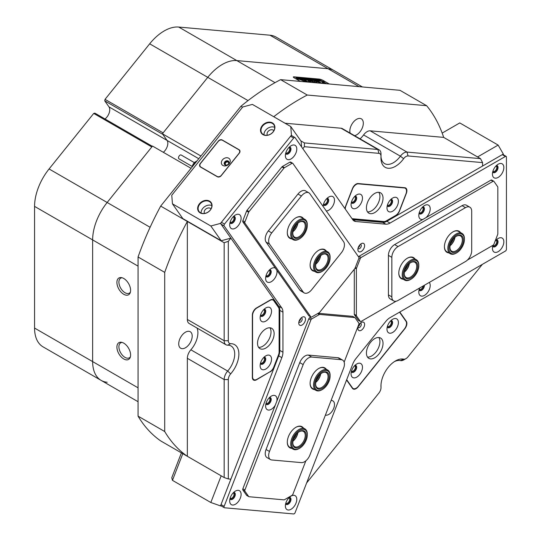 <?xml version="1.0" encoding="UTF-8"?>
<svg xmlns="http://www.w3.org/2000/svg" width="541" height="541" viewBox="0 0 541 541"><rect width="100%" height="100%" fill="white"/><g stroke="black" fill="none" stroke-linecap="round" stroke-linejoin="round"><path stroke-width="0.81" d="M419.106 289.773A3.706 2.137 120 0 0 421.398 290.01A3.706 2.137 120 0 0 424.016 285.472M419.248 289.273A3.077 1.779 120 0 0 419.417 289.401A3.077 1.779 120 0 0 420.959 289.246A3.077 1.779 120 0 0 423.089 286.006M419.106 213.134A3.706 2.137 120 0 0 421.398 213.364A3.706 2.137 120 0 0 423.934 209.638A3.706 2.137 120 0 0 422.67 206.966M419.248 212.633A3.077 1.779 120 0 0 419.417 212.755A3.077 1.779 120 0 0 420.959 212.606A3.077 1.779 120 0 0 422.967 209.888A3.077 1.779 120 0 0 422.494 207.419A3.077 1.779 120 0 0 422.305 207.338M265.915 403.708A3.706 2.137 120 0 0 268.208 403.938A3.706 2.137 120 0 0 270.737 400.212A3.706 2.137 120 0 0 269.479 397.54M266.057 403.207A3.077 1.779 120 0 0 266.226 403.329A3.077 1.779 120 0 0 267.761 403.173A3.077 1.779 120 0 0 269.776 400.462A3.077 1.779 120 0 0 269.303 397.993A3.077 1.779 120 0 0 269.114 397.906M265.915 276.093A3.706 2.137 120 0 0 268.208 276.323A3.706 2.137 120 0 0 270.737 272.596A3.706 2.137 120 0 0 269.479 269.925M266.057 275.592A3.077 1.779 120 0 0 266.226 275.714A3.077 1.779 120 0 0 267.761 275.558A3.077 1.779 120 0 0 269.776 272.847A3.077 1.779 120 0 0 269.303 270.378A3.077 1.779 120 0 0 269.114 270.29M323.396 204.586A3.706 2.137 120 0 0 325.689 204.816A3.706 2.137 120 0 0 328.225 201.09A3.706 2.137 120 0 0 326.96 198.419M323.538 204.085A3.077 1.779 120 0 0 323.707 204.207A3.077 1.779 120 0 0 325.249 204.052A3.077 1.779 120 0 0 327.258 201.34A3.077 1.779 120 0 0 326.784 198.872A3.077 1.779 120 0 0 326.595 198.784M351.366 202.402A3.706 2.137 120 0 0 353.652 202.632A3.706 2.137 120 0 0 356.188 198.905A3.706 2.137 120 0 0 354.93 196.234M351.501 201.901A3.077 1.779 120 0 0 351.67 202.023A3.077 1.779 120 0 0 353.212 201.867A3.077 1.779 120 0 0 355.227 199.156A3.077 1.779 120 0 0 354.754 196.687A3.077 1.779 120 0 0 354.565 196.606M387.288 205.614A3.706 2.137 120 0 0 389.581 205.844A3.706 2.137 120 0 0 392.117 202.118A3.706 2.137 120 0 0 390.852 199.44M387.43 205.113A3.077 1.779 120 0 0 387.599 205.235A3.077 1.779 120 0 0 389.141 205.08A3.077 1.779 120 0 0 391.15 202.368A3.077 1.779 120 0 0 390.676 199.9A3.077 1.779 120 0 0 390.487 199.812M387.288 326.852A3.706 2.137 120 0 0 389.581 327.089A3.706 2.137 120 0 0 392.117 323.356A3.706 2.137 120 0 0 390.852 320.685M387.43 326.351A3.077 1.779 120 0 0 387.599 326.473A3.077 1.779 120 0 0 389.141 326.324A3.077 1.779 120 0 0 391.15 323.606A3.077 1.779 120 0 0 390.676 321.138A3.077 1.779 120 0 0 390.487 321.056M351.366 371.545A3.706 2.137 120 0 0 353.652 371.782A3.706 2.137 120 0 0 356.188 368.049A3.706 2.137 120 0 0 354.93 365.378M351.501 371.045A3.077 1.779 120 0 0 351.67 371.167A3.077 1.779 120 0 0 353.212 371.018A3.077 1.779 120 0 0 355.227 368.299A3.077 1.779 120 0 0 354.754 365.831A3.077 1.779 120 0 0 354.565 365.75M260.431 363.424A3.706 2.137 120 0 0 262.723 363.653A3.706 2.137 120 0 0 265.259 359.927A3.706 2.137 120 0 0 263.994 357.256M260.573 362.923A3.077 1.779 120 0 0 260.742 363.045A3.077 1.779 120 0 0 262.284 362.896A3.077 1.779 120 0 0 264.292 360.178A3.077 1.779 120 0 0 263.819 357.709A3.077 1.779 120 0 0 263.629 357.628M260.431 315.525A3.706 2.137 120 0 0 262.723 315.755A3.706 2.137 120 0 0 265.259 312.029A3.706 2.137 120 0 0 263.994 309.351M260.573 315.024A3.077 1.779 120 0 0 260.742 315.146A3.077 1.779 120 0 0 262.284 314.99A3.077 1.779 120 0 0 264.292 312.279A3.077 1.779 120 0 0 263.819 309.81A3.077 1.779 120 0 0 263.629 309.723M406.169 193.293L406.338 193.387A5.87 3.388 120 0 0 405.682 187.991A5.87 3.388 120 0 0 404.824 187.72L358.115 183.548A5.87 3.388 120 0 0 356.046 184.109A5.87 3.388 120 0 0 352.448 188.579L345.591 206.249A5.87 3.388 -60 0 0 345.043 208.738M222.277 64.474A41.069 23.709 -60 0 1 236.796 60.578L328.056 68.734A41.069 23.709 -60 0 1 334.074 70.587A41.069 23.709 120 0 0 328.056 68.734L236.796 60.578A41.069 23.709 120 0 0 207.758 77.343A41.069 23.709 -60 0 1 222.277 64.474M306.625 482.957L378.93 393.009A5.87 3.388 120 0 0 380.999 387.667A5.87 3.388 120 0 0 380.992 387.315A20.531 11.855 -60 0 1 380.952 386.098A20.531 11.855 -60 0 1 395.471 360.948L395.471 360.948A20.531 11.855 -60 0 1 403.64 359.136A5.87 3.388 120 0 0 405.98 358.622L405.98 358.622A5.87 3.388 120 0 0 408.049 356.783L482.329 264.38M403.904 359.819L405.98 358.622L403.904 359.819A8.798 5.079 -60 0 1 400.401 360.597A17.603 10.164 120 0 0 394.396 361.618M380.992 156.667A17.603 10.164 120 0 0 384.597 163.598A17.603 10.164 120 0 0 400.401 156.187L363.586 134.932A8.798 5.079 -60 0 1 367.089 131.666A8.798 5.079 -60 0 1 370.2 130.827L407.015 152.089L480.509 158.648L482.586 162.611L408.049 155.957A5.87 3.388 120 0 0 403.64 158.689A20.531 11.855 -60 0 1 388.681 168.292A20.531 11.855 -60 0 1 380.952 157.931A20.531 11.855 -60 0 1 380.992 156.667A5.87 3.388 120 0 0 380.999 156.308A5.87 3.388 120 0 0 378.93 153.353L304.394 146.699L302.818 148.66M403.64 158.689L400.401 156.187A8.798 5.079 -60 0 1 403.904 152.92A8.798 5.079 -60 0 1 407.015 152.089L408.049 155.957M123.754 278.48A9.684 5.593 -120 0 0 121.306 277.587A9.684 5.593 -120 0 0 117.018 283.93A9.684 5.593 -120 0 0 123.754 294.29A9.684 5.593 -120 0 0 130.151 292.897A9.684 5.593 -120 0 0 123.754 278.48M122.11 277.763A8.656 4.997 -120 0 0 120.69 278.162A8.656 4.997 -120 0 0 119.365 285.093A8.656 4.997 -120 0 0 125.012 292.722A8.656 4.997 -120 0 0 129.34 293.148A8.656 4.997 -120 0 0 130.401 292.12M123.754 343.143A9.684 5.593 -120 0 0 121.306 342.257A9.684 5.593 -120 0 0 117.018 348.6A9.684 5.593 -120 0 0 123.754 358.96A9.684 5.593 -120 0 0 130.151 357.567A9.684 5.593 -120 0 0 123.754 343.143M122.11 342.426A8.656 4.997 -120 0 0 120.69 342.832A8.656 4.997 -120 0 0 119.365 349.763A8.656 4.997 -120 0 0 125.012 357.391A8.656 4.997 -120 0 0 129.34 357.817A8.656 4.997 -120 0 0 130.401 356.79M185.462 332.188A9.535 5.505 -60 0 1 190.222 331.721A9.535 5.505 -60 0 1 191.683 339.356A9.535 5.505 -60 0 1 185.462 347.762A9.535 5.505 -60 0 1 180.694 348.228A9.535 5.505 -60 0 1 179.233 340.593A9.535 5.505 -60 0 1 185.462 332.188M350.135 133.113A9.535 5.505 -60 0 1 356.58 119.318A9.535 5.505 -60 0 1 361.347 118.844A9.535 5.505 -60 0 1 362.808 126.479A9.535 5.505 -60 0 1 356.58 134.885A9.535 5.505 -60 0 1 354.592 135.683M300.37 81.414L294.311 77.918A3.077 0.649 -158.8 0 1 293.323 76.971A3.077 0.649 -158.8 0 1 294.013 76.829L319.163 79.074A3.077 0.649 -158.8 0 1 323.227 80.501L329.286 83.997M138.063 266.138L34.563 206.385A41.069 23.709 -60 0 1 49.082 168.961L93.721 113.427L151.798 146.956L107.159 202.49A41.069 23.709 120 0 0 92.639 239.913L92.639 361.598A41.069 23.709 120 0 0 101.147 380.397A41.069 23.709 -60 0 1 92.639 361.598L92.639 239.913A41.069 23.709 -60 0 1 107.159 202.49L152.515 146.063L191.054 168.312M104.731 100.836L162.814 134.364L167.061 140.41A8.068 4.659 -60 0 1 163.328 152.305A8.068 4.659 -60 0 0 167.061 140.41L162.395 133.776L207.758 77.343L163.118 132.876L105.035 99.348L104.731 100.836L108.984 106.881A8.068 4.659 -60 0 1 104.995 118.979M242.537 107.206L240.921 106.273A214.135 123.632 -60 0 1 280.61 79.649L307.268 95.04A214.135 123.632 120 0 0 273.739 116.721M164.714 272.373L138.063 256.982A214.135 123.632 -60 0 1 160.691 206.087L187.342 221.472A214.135 123.632 120 0 0 164.714 272.373L164.714 431.529A214.135 123.632 120 0 0 187.342 456.3L224.163 477.554L224.163 379.559A8.798 5.079 -60 0 1 227.68 371.052A17.603 10.164 120 0 0 231.075 345.99A17.603 10.164 120 0 0 227.68 345.165A8.798 5.079 -60 0 1 225.982 344.752A8.798 5.079 -60 0 1 224.163 340.729L224.163 242.726L228.309 241.347L228.309 340.729A5.87 3.388 120 0 0 230.655 343.684A20.531 11.855 -60 0 1 238.872 354.044A20.531 11.855 -60 0 1 230.655 373.892A5.87 3.388 120 0 0 228.309 379.559L228.309 478.941L230.872 479.164L220.505 505.896L210.828 502.501L172.457 480.347L171.761 477.757L181.411 452.871M228.309 379.559L224.163 379.559L187.342 358.304L187.342 456.3L160.691 440.908A214.135 123.632 -60 0 1 138.063 416.144L164.714 431.529M280.61 79.649L399.982 90.313L426.633 105.698L307.268 95.04M480.509 158.648L443.694 137.394A214.135 123.632 120 0 0 426.633 105.698M304.394 146.699L304.394 142.919L377.888 149.485A8.798 5.079 -60 0 1 379.18 149.884A8.798 5.079 -60 0 1 380.999 153.908L380.999 156.308M300.816 140.849L304.394 142.919M240.921 106.273L160.691 206.087M225.982 344.752L189.167 323.498A8.798 5.079 -60 0 1 187.342 319.467L187.342 221.472L224.163 242.726M291.91 135.777L291.457 135.135L290.76 126.553L252.39 104.399L242.713 106.99L171.761 195.26L172.457 203.842L210.828 225.996L220.505 223.399L230.872 238.155L228.309 241.347M228.309 478.941L224.163 477.554M442.173 133.086L459.769 122.922L498.139 145.076L503.326 154.057L482.586 166.033L482.586 162.611M187.342 358.304A8.798 5.079 -60 0 1 190.865 349.797L227.68 371.052L230.655 373.892M197.046 328.049A17.603 10.164 -60 0 1 190.865 349.797M378.93 153.353L377.888 149.485L341.073 128.231L284.985 123.22M341.073 128.231A8.798 5.079 -60 0 1 342.365 128.623L379.18 149.884M363.586 134.932A17.603 10.164 -60 0 1 360.09 138.861M443.694 137.394L370.2 130.827M406.338 193.387L399.481 211.064A5.87 3.388 -60 0 1 395.89 215.534L395.708 215.426M385.787 221.141L395.89 215.534M385.983 221.249A5.87 3.388 -60 0 1 383.907 221.81L352.238 218.977M346.571 379.998L352.448 388.364A5.87 3.388 120 0 0 353.111 388.972A5.87 3.388 120 0 0 358.115 386.849L404.824 328.745A5.87 3.388 120 0 0 406.338 321.327L399.806 312.029M278.27 307.105L273.807 300.343A5.87 3.388 -60 0 0 273.144 299.734A5.87 3.388 -60 0 0 270.216 300.025L256.502 307.944A5.87 3.388 120 0 0 252.349 315.126L252.349 377.395A5.87 3.388 120 0 0 253.567 380.086A5.87 3.388 120 0 0 256.502 379.796L270.006 371.755A6.161 3.557 120 0 0 273.78 367.062L278.527 354.828A6.161 3.557 120 0 0 279.109 351.981L279.109 309.648A6.161 3.557 120 0 0 278.527 307.471L273.78 300.722A6.161 3.557 120 0 0 273.083 300.079A6.161 3.557 120 0 0 270.006 300.383L256.914 307.944A6.161 3.557 120 0 0 252.559 315.484L252.559 376.8A6.161 3.557 120 0 0 253.837 379.62A6.161 3.557 120 0 0 256.914 379.315L270.006 371.755M278.757 307.389A5.87 3.388 -60 0 1 279.318 309.466L279.318 351.927A5.87 3.388 -60 0 1 278.757 354.639L278.622 354.565M273.672 367.325L278.757 354.639M273.807 367.407A5.87 3.388 -60 0 1 270.216 371.877M200.934 156.024L162.395 133.776M138.063 256.982L138.063 416.144M380.992 384.834A8.798 5.079 -60 0 1 380.999 385.273L380.999 387.667M395.545 197.262A8.068 4.659 120 0 0 392.692 198.026A8.068 4.659 120 0 0 386.984 207.906A8.068 4.659 120 0 0 389.838 211.964A8.068 4.659 120 0 0 397.628 205.059A8.068 4.659 120 0 0 395.545 197.262M387.255 205.776A3.963 2.286 120 0 0 387.809 206.371A3.963 2.286 120 0 0 388.384 206.547A3.963 2.286 120 0 0 392.009 203.626A3.963 2.286 120 0 0 391.765 199.507A3.963 2.286 120 0 0 391.19 199.331A3.963 2.286 120 0 0 390.974 199.325M387.708 206.304A3.963 2.286 120 0 0 388.181 206.425A3.963 2.286 120 0 0 391.758 203.599A3.963 2.286 120 0 0 391.664 199.453M359.616 194.057A8.068 4.659 120 0 0 356.762 194.821A8.068 4.659 120 0 0 351.062 204.701A8.068 4.659 120 0 0 353.915 208.758A8.068 4.659 120 0 0 361.706 201.847A8.068 4.659 120 0 0 359.616 194.057M351.325 202.564A3.963 2.286 120 0 0 351.88 203.159A3.963 2.286 120 0 0 352.462 203.342A3.963 2.286 120 0 0 356.079 200.413A3.963 2.286 120 0 0 355.843 196.302A3.963 2.286 120 0 0 355.261 196.119A3.963 2.286 120 0 0 355.052 196.119M351.778 203.098A3.963 2.286 120 0 0 352.252 203.22A3.963 2.286 120 0 0 355.829 200.386A3.963 2.286 120 0 0 355.735 196.248M378.876 192.319A11.733 6.776 120 0 0 368.144 200.982A11.733 6.776 120 0 0 368.861 213.174A11.733 6.776 120 0 0 370.578 213.702A11.733 6.776 120 0 0 381.31 205.046A11.733 6.776 120 0 0 380.594 192.853A11.733 6.776 120 0 0 378.876 192.319M352.029 218.679A6.161 3.557 120 0 0 352.218 218.699L383.968 221.533A6.161 3.557 120 0 0 386.146 220.951L395.633 215.474A6.161 3.557 120 0 0 399.407 210.78L405.953 193.908A6.161 3.557 120 0 0 405.263 188.234A6.161 3.557 120 0 0 404.357 187.957L358.372 183.852A6.161 3.557 120 0 0 352.421 189.127L345.875 205.999A6.161 3.557 120 0 0 345.3 209.103M367.515 211.91A11.733 6.776 120 0 0 377.483 204.599A11.733 6.776 120 0 0 378.828 192.312M359.616 374.609A8.068 4.659 120 0 0 362.274 365.669A8.068 4.659 120 0 0 356.762 363.965A8.068 4.659 120 0 0 353.915 366.494A8.068 4.659 120 0 0 351.062 373.845A8.068 4.659 120 0 0 359.616 374.609M351.325 371.708A3.963 2.286 120 0 0 351.88 372.303A3.963 2.286 120 0 0 355.261 370.869A3.963 2.286 120 0 0 355.843 365.445A3.963 2.286 120 0 0 355.052 365.263M351.778 372.242A3.963 2.286 120 0 0 355.052 370.747A3.963 2.286 120 0 0 355.735 365.391M395.545 329.915A8.068 4.659 120 0 0 398.203 320.975A8.068 4.659 120 0 0 392.692 319.271A8.068 4.659 120 0 0 389.838 321.8A8.068 4.659 120 0 0 386.984 329.151A8.068 4.659 120 0 0 395.545 329.915M387.255 327.021A3.963 2.286 120 0 0 387.809 327.609A3.963 2.286 120 0 0 391.19 326.176A3.963 2.286 120 0 0 391.765 320.752A3.963 2.286 120 0 0 390.974 320.57M387.708 327.548A3.963 2.286 120 0 0 390.981 326.054A3.963 2.286 120 0 0 391.664 320.698M367.515 357.107A11.733 6.776 120 0 0 375.765 352.313A11.733 6.776 120 0 0 378.828 337.51M378.876 354.105A11.733 6.776 120 0 0 380.594 338.044A11.733 6.776 120 0 0 370.578 342.304A11.733 6.776 120 0 0 368.861 358.365A11.733 6.776 120 0 0 378.876 354.105M346.693 379.694L352.421 387.843A6.161 3.557 120 0 0 353.117 388.485A6.161 3.557 120 0 0 358.372 386.254L404.357 329.043A6.161 3.557 120 0 0 405.953 321.253L399.562 312.164M260.126 317.817A8.068 4.659 120 0 0 265.834 321.111A8.068 4.659 120 0 0 271.535 311.237A8.068 4.659 120 0 0 265.834 307.944A8.068 4.659 120 0 0 260.126 317.817M260.39 315.687A3.963 2.286 120 0 0 260.951 316.282A3.963 2.286 120 0 0 264.001 315.22A3.963 2.286 120 0 0 265.732 311.237A3.963 2.286 120 0 0 264.907 309.418A3.963 2.286 120 0 0 264.116 309.236M260.85 316.215A3.963 2.286 120 0 0 263.859 315.024A3.963 2.286 120 0 0 265.523 311.116A3.963 2.286 120 0 0 264.806 309.364M260.126 365.723A8.068 4.659 120 0 0 265.834 369.016A8.068 4.659 120 0 0 271.535 359.136A8.068 4.659 120 0 0 265.834 355.843A8.068 4.659 120 0 0 260.126 365.723M260.39 363.586A3.963 2.286 120 0 0 260.951 364.181A3.963 2.286 120 0 0 264.001 363.119A3.963 2.286 120 0 0 265.732 359.136A3.963 2.286 120 0 0 264.907 357.324A3.963 2.286 120 0 0 264.116 357.141M260.85 364.12A3.963 2.286 120 0 0 263.859 362.93A3.963 2.286 120 0 0 265.523 359.014A3.963 2.286 120 0 0 264.806 357.27M258.618 347.376A11.733 6.776 120 0 0 271.021 331.89A11.733 6.776 120 0 0 269.932 327.785M257.536 343.271A11.733 6.776 120 0 0 259.964 348.641A11.733 6.776 120 0 0 269.005 345.496A11.733 6.776 120 0 0 274.131 333.689A11.733 6.776 120 0 0 271.697 328.319A11.733 6.776 120 0 0 262.656 331.457A11.733 6.776 120 0 0 257.536 343.271M192.204 166.466L178.963 158.824A2.198 1.271 -60 0 1 178.516 157.688A2.198 1.271 -60 0 1 179.517 155.551A2.198 1.271 -60 0 1 181.167 155.01L194.402 162.652M192.075 167.041A5.133 2.962 -60 0 1 195.619 161.705L196.14 161.407A5.87 3.388 120 0 0 192.231 166.844M196.89 161.056A5.87 3.388 120 0 0 196.14 161.407M308.005 82.097L305.334 80.075L304.062 79.899L306.084 81.373L299.91 79.547L306.186 81.934M317.526 82.949A2.712 0.575 -158.8 0 1 317.019 82.678A2.712 0.575 -158.8 0 1 316.147 81.847A2.712 0.575 -158.8 0 1 316.553 81.711L315.065 80.866A4.768 1.008 21.2 0 0 314.233 81.103A4.768 1.008 21.2 0 0 315.761 82.563A4.768 1.008 21.2 0 0 316.248 82.834M317.148 82.915A2.712 0.575 -158.8 0 1 316.965 82.814A2.712 0.575 -158.8 0 1 316.1 81.975A2.712 0.575 -158.8 0 1 316.147 81.921M306.274 79.304L304.617 78.046L308.133 79.541L304.705 78.107L306.247 79.378M304.847 78.573L304.597 78.1M304.705 78.107L304.948 78.634M304.062 79.02L301.33 77.769L304.123 78.601L302.649 77.89L303.508 77.965L305.895 79.344L304.17 78.628L304.698 79.236L303.88 79.128M302.318 78.776L302.798 79.067L301.1 78.918L301.722 78.925L299.146 77.579L302.304 78.803M299.714 78.215L300.296 78.709L299.91 78.824L297.712 78.039L297.482 77.41L300.241 78.844M300.269 78.783L299.91 78.824M297.712 78.039L297.462 77.464M324.668 81.535L295.744 78.702L294.385 77.958M324.485 81.272L323.139 80.494A2.935 0.622 21.2 0 0 319.264 79.135L294.121 76.89A2.935 0.622 21.2 0 0 293.459 77.025A2.935 0.622 21.2 0 0 294.399 77.924M296.522 78.188L296.928 77.931L295.501 77.248L298.747 78.702L296.874 78.066M309.1 79.054L309.675 79.547L309.29 79.662L307.099 78.878L306.862 78.249L309.628 79.683M309.648 79.622L309.29 79.662M307.099 78.878L306.842 78.303M310.094 79.459L311.42 79.791L309.269 78.885L310.291 79.135L308.843 78.445L309.702 78.519L312.089 79.899L310.088 79.48M313.428 79.987L311.359 78.655L315.701 80.217L312.799 79.054L314.774 80.136L311.9 78.986L313.415 80.014M316.329 80.244L314.26 78.912L318.602 80.481L315.701 79.311L317.675 80.393L314.794 79.243L316.316 80.278M319.224 80.501L317.154 79.169L321.496 80.737L318.595 79.574L320.57 80.656L317.695 79.5L319.21 80.535M296.252 79.04L325.006 81.569L329.199 83.99M296.265 79L300.458 81.421M323.931 82.787L322.172 82.692L323.606 83.47L326.568 83.72L323.031 81.657L321.76 81.481L323.931 82.787L322.328 82.787M315.545 82.773L314.673 82.266A4.254 0.899 21.2 0 0 309.08 80.298L310.527 81.136A2.198 0.467 -158.8 0 1 313.415 82.151L314.287 82.658M322.03 83.348A4.768 1.008 21.2 0 0 315.579 80.907L317.006 81.752A2.712 0.575 -158.8 0 1 320.752 83.233M311.373 82.394L310.493 81.894A2.198 0.467 -158.8 0 1 309.79 81.218A2.198 0.467 -158.8 0 1 310.081 81.109L308.593 80.264A4.254 0.899 21.2 0 0 307.876 80.474A4.254 0.899 21.2 0 0 309.236 81.779L310.115 82.286M311.034 82.367L310.446 82.029A2.198 0.467 -158.8 0 1 309.743 81.353A2.198 0.467 -158.8 0 1 309.79 81.292M309.912 81.13L308.546 80.393A4.254 0.899 21.2 0 0 307.863 80.548M316.37 81.718L315.018 81.001A4.768 1.008 21.2 0 0 314.22 81.17M321.719 83.321A4.768 1.008 21.2 0 0 315.768 81.082M315.214 82.739L314.619 82.401A4.254 0.899 21.2 0 0 309.269 80.46M326.304 83.706L321.929 81.637M300.16 79.689L306.084 81.373M307.93 82.09L305.286 80.21L304.238 80.054M324.438 81.4L295.941 78.858M296.793 78.344L298.044 78.573L296.725 77.945M297.388 77.6L300.045 78.675L297.584 77.471M297.536 77.606L298.01 78.039M304.265 79.054L304.17 78.628M304.793 78.702L304.563 78.181M307.362 79.405L307.937 79.635M304.651 78.242L304.921 78.709M306.767 78.438L309.425 79.507L306.97 78.31M306.916 78.438L307.396 78.878M314.876 80.061L315.227 80.217M317.777 80.318L318.122 80.481M320.671 80.575L321.023 80.737M454.859 237.411A9.535 5.505 -60 0 1 450.159 245.546A9.535 5.505 120 0 0 454.859 237.411M450.802 243.396A8.798 5.079 120 0 0 453.317 239.041M409.226 263.758A9.535 5.505 -60 0 1 405.013 271.433A9.535 5.505 -60 0 1 404.533 271.893A9.535 5.505 120 0 0 409.226 263.758M405.175 269.743A8.798 5.079 120 0 0 407.684 265.388M320.556 255.839A9.535 5.505 -60 0 1 315.856 263.967A9.535 5.505 120 0 0 320.556 255.839M316.499 261.817A8.798 5.079 120 0 0 319.014 257.469M297.739 223.379A9.535 5.505 -60 0 1 293.039 231.507A9.535 5.505 120 0 0 297.739 223.379M293.682 229.357A8.798 5.079 120 0 0 296.197 225.009M297.739 432.874A9.535 5.505 -60 0 1 293.039 441.003A9.535 5.505 120 0 0 295.298 438.42A9.535 5.505 120 0 0 297.739 432.874M293.682 438.852A8.798 5.079 120 0 0 296.197 434.504M320.556 374.068A9.535 5.505 -60 0 1 315.856 382.196A9.535 5.505 120 0 0 320.556 374.068M316.499 380.046A8.798 5.079 120 0 0 319.014 375.697M229.999 498.68A3.706 2.137 120 0 0 230.98 499.262A3.706 2.137 120 0 0 234.557 496.09A3.706 2.137 120 0 0 233.597 492.513A3.706 2.137 120 0 0 233.556 492.506M230.135 498.18A3.077 1.779 120 0 0 230.304 498.302A3.077 1.779 120 0 0 230.757 498.437A3.077 1.779 120 0 0 233.577 496.165A3.077 1.779 120 0 0 233.387 492.966A3.077 1.779 120 0 0 233.198 492.878M285.682 503.651A3.706 2.137 120 0 0 286.662 504.232A3.706 2.137 120 0 0 290.24 501.061A3.706 2.137 120 0 0 289.279 497.483A3.706 2.137 120 0 0 289.246 497.483M285.824 503.15A3.077 1.779 120 0 0 285.993 503.272A3.077 1.779 120 0 0 286.439 503.414A3.077 1.779 120 0 0 289.259 501.142A3.077 1.779 120 0 0 289.07 497.936A3.077 1.779 120 0 0 288.88 497.855M221.283 505.963L220.505 505.896M182.804 453.676L172.457 480.347M210.828 502.501L221.174 475.83M228.931 162.909A2.238 1.765 -35.1 0 0 228.207 161.617A2.238 1.765 -35.1 0 0 225.259 162.408A2.238 1.765 -35.1 0 0 225.469 165.025A2.238 1.765 -35.1 0 0 225.746 165.147M228.593 163.713A1.833 1.447 -35.1 0 0 228.478 162.469A1.833 1.447 -35.1 0 0 228.106 162.124A1.833 1.447 -35.1 0 0 225.901 162.543A1.833 1.447 -35.1 0 0 225.482 164.579A1.833 1.447 -35.1 0 0 225.861 164.917A1.833 1.447 -35.1 0 0 226.618 165.106M285.682 153.326A3.706 2.137 120 0 0 289.279 152.393A3.706 2.137 120 0 0 290.591 148.998A3.706 2.137 120 0 0 289.246 147.152M285.824 152.826A3.077 1.779 120 0 0 285.993 152.947A3.077 1.779 120 0 0 288.617 151.825A3.077 1.779 120 0 0 289.07 147.612A3.077 1.779 120 0 0 288.88 147.524M229.999 222.594A3.706 2.137 120 0 0 233.597 221.668A3.706 2.137 120 0 0 234.902 218.273A3.706 2.137 120 0 0 233.556 216.427M230.135 222.094A3.077 1.779 120 0 0 230.304 222.216A3.077 1.779 120 0 0 232.934 221.1A3.077 1.779 120 0 0 233.387 216.887A3.077 1.779 120 0 0 233.198 216.799M272.427 122.922A7.702 6.073 -35.1 0 0 262.263 125.64A7.702 6.073 -35.1 0 0 262.994 134.648A7.702 6.073 -35.1 0 0 273.158 131.93A7.702 6.073 -35.1 0 0 272.427 122.922M272.333 123.382A7.331 5.782 -35.1 0 0 263.521 125.045A7.331 5.782 -35.1 0 0 261.844 133.187A7.331 5.782 -35.1 0 0 263.352 134.553A7.331 5.782 -35.1 0 0 272.164 132.89A7.331 5.782 -35.1 0 0 273.841 124.755A7.331 5.782 -35.1 0 0 272.333 123.382M274.693 127.318A7.331 5.782 -35.1 0 0 267.497 128.481A7.331 5.782 -35.1 0 0 263.967 134.858M273.908 130.624A4.03 3.178 -35.1 0 0 273.293 130.138A4.03 3.178 -35.1 0 0 268.606 130.908A4.03 3.178 -35.1 0 0 267.342 135.236M209.556 201.13A7.702 6.073 -35.1 0 0 199.399 203.856A7.702 6.073 -35.1 0 0 200.123 212.863A7.702 6.073 -35.1 0 0 210.287 210.138A7.702 6.073 -35.1 0 0 209.556 201.13M209.462 201.597A7.331 5.782 -35.1 0 0 200.65 203.26A7.331 5.782 -35.1 0 0 198.973 211.396A7.331 5.782 -35.1 0 0 200.481 212.769A7.331 5.782 -35.1 0 0 209.293 211.105A7.331 5.782 -35.1 0 0 210.97 202.963A7.331 5.782 -35.1 0 0 209.462 201.597M211.822 205.533A7.331 5.782 -35.1 0 0 204.626 206.689A7.331 5.782 -35.1 0 0 201.096 213.073M211.037 208.84A4.03 3.178 -35.1 0 0 210.422 208.353A4.03 3.178 -35.1 0 0 205.736 209.124A4.03 3.178 -35.1 0 0 204.478 213.452M172.457 203.842L182.824 218.591L221.201 240.745L210.828 225.996M220.505 223.399L291.457 135.135M290.76 126.553L301.134 141.309L301.587 146.915M217.32 176.738A2.935 2.313 -35.1 0 0 221.188 175.703L239.332 153.13A2.935 2.313 -35.1 0 0 239.656 150.249A2.935 2.313 -35.1 0 0 239.054 149.701L222.256 140.004A2.935 2.313 -35.1 0 0 218.381 141.039L200.238 163.605A2.935 2.313 -35.1 0 0 199.913 166.493A2.935 2.313 -35.1 0 0 200.515 167.041L217.32 176.738M230.872 238.155L221.201 240.745M492.743 246.067A3.706 2.137 120 0 0 495.691 245.824A3.706 2.137 120 0 0 497.652 241.766A3.706 2.137 120 0 0 496.307 239.9M492.878 245.567A3.077 1.779 120 0 0 493.047 245.688A3.077 1.779 120 0 0 495.421 244.863A3.077 1.779 120 0 0 496.766 241.766A3.077 1.779 120 0 0 496.131 240.353A3.077 1.779 120 0 0 495.941 240.265M492.743 171.822A3.706 2.137 120 0 0 495.691 171.578A3.706 2.137 120 0 0 497.652 167.514A3.706 2.137 120 0 0 496.307 165.647M492.878 171.321A3.077 1.779 120 0 0 493.047 171.443A3.077 1.779 120 0 0 495.421 170.618A3.077 1.779 120 0 0 496.766 167.514A3.077 1.779 120 0 0 496.131 166.107A3.077 1.779 120 0 0 495.941 166.019M477.575 156.951L498.139 145.076M503.326 154.057L503.326 154.76M228.721 158.215A4.768 3.76 -35.1 0 0 222.432 159.899A4.768 3.76 -35.1 0 0 222.885 165.472A4.768 3.76 -35.1 0 0 229.174 163.788A4.768 3.76 -35.1 0 0 228.721 158.215M228.153 160.995A2.57 2.022 -35.1 0 0 225.07 161.576A2.57 2.022 -35.1 0 0 224.481 164.423A2.57 2.022 -35.1 0 0 225.009 164.904A2.57 2.022 -35.1 0 0 228.092 164.322A2.57 2.022 -35.1 0 0 228.681 161.475A2.57 2.022 -35.1 0 0 228.153 160.995M228.796 161.664A2.57 2.022 -35.1 0 0 228.41 161.367A2.57 2.022 -35.1 0 0 225.435 161.854A2.57 2.022 -35.1 0 0 224.623 164.599M238.655 149.634L222.473 140.295A3.226 2.543 -35.1 0 0 218.219 141.431L200.616 163.335A3.226 2.543 -35.1 0 0 200.258 166.506A3.226 2.543 -35.1 0 0 200.921 167.108L217.097 176.447A3.226 2.543 -35.1 0 0 221.357 175.311L238.96 153.407A3.226 2.543 -35.1 0 0 239.318 150.236A3.226 2.543 -35.1 0 0 238.655 149.634M286.142 508.804A8.068 4.659 120 0 0 293.932 506.714A8.068 4.659 120 0 0 296.022 496.51A8.068 4.659 120 0 0 291.085 496.07A8.068 4.659 120 0 0 285.377 505.95A8.068 4.659 120 0 0 286.142 508.804M285.641 503.813A3.963 2.286 120 0 0 285.756 503.996A3.963 2.286 120 0 0 286.196 504.408A3.963 2.286 120 0 0 289.881 502.562A3.963 2.286 120 0 0 290.605 497.963A3.963 2.286 120 0 0 290.159 497.551A3.963 2.286 120 0 0 289.367 497.368M286.101 504.347A3.963 2.286 120 0 0 289.733 502.352A3.963 2.286 120 0 0 290.395 497.842A3.963 2.286 120 0 0 290.05 497.497M230.459 503.827A8.068 4.659 120 0 0 238.25 501.737A8.068 4.659 120 0 0 240.339 491.539A8.068 4.659 120 0 0 235.396 491.093A8.068 4.659 120 0 0 229.695 500.973A8.068 4.659 120 0 0 230.459 503.827M229.959 498.843A3.963 2.286 120 0 0 230.067 499.025A3.963 2.286 120 0 0 230.513 499.438A3.963 2.286 120 0 0 234.199 497.585A3.963 2.286 120 0 0 234.916 492.986A3.963 2.286 120 0 0 234.476 492.574A3.963 2.286 120 0 0 233.678 492.391M230.412 499.37A3.963 2.286 120 0 0 234.05 497.382A3.963 2.286 120 0 0 234.713 492.871A3.963 2.286 120 0 0 234.368 492.52M276.836 401.172A8.068 4.659 120 0 0 276.255 396.567A8.068 4.659 120 0 0 271.318 396.127A8.068 4.659 120 0 0 265.611 406.007A8.068 4.659 120 0 0 266.375 408.854A8.068 4.659 120 0 0 275.315 405.101M265.874 403.87A3.963 2.286 120 0 0 265.989 404.053A3.963 2.286 120 0 0 266.436 404.465A3.963 2.286 120 0 0 270.115 402.619A3.963 2.286 120 0 0 270.838 398.02A3.963 2.286 120 0 0 270.392 397.608A3.963 2.286 120 0 0 269.601 397.419M266.334 404.398A3.963 2.286 120 0 0 269.966 402.409A3.963 2.286 120 0 0 270.628 397.899A3.963 2.286 120 0 0 270.284 397.554M325.405 415.103A8.068 4.659 120 0 0 332.6 410.565A8.068 4.659 120 0 0 333.736 401.699A8.068 4.659 120 0 0 331.072 400.496M275.315 268.093A8.068 4.659 120 0 0 271.318 268.512A8.068 4.659 120 0 0 265.611 278.392A8.068 4.659 120 0 0 266.375 281.246A8.068 4.659 120 0 0 273.476 279.947A8.068 4.659 120 0 0 276.836 270.263M265.874 276.255A3.963 2.286 120 0 0 265.989 276.437A3.963 2.286 120 0 0 266.436 276.85A3.963 2.286 120 0 0 270.115 275.004A3.963 2.286 120 0 0 270.838 270.405A3.963 2.286 120 0 0 270.392 269.993A3.963 2.286 120 0 0 269.601 269.81M266.334 276.789A3.963 2.286 120 0 0 269.966 274.794A3.963 2.286 120 0 0 270.628 270.284A3.963 2.286 120 0 0 270.284 269.939M326.284 210.956A8.068 4.659 120 0 0 332.965 205.681A8.068 4.659 120 0 0 333.736 197.445A8.068 4.659 120 0 0 328.8 197.005A8.068 4.659 120 0 0 323.105 206.432M323.356 204.748A3.963 2.286 120 0 0 323.471 204.931A3.963 2.286 120 0 0 323.917 205.343A3.963 2.286 120 0 0 327.596 203.497A3.963 2.286 120 0 0 328.319 198.899A3.963 2.286 120 0 0 327.873 198.486A3.963 2.286 120 0 0 327.082 198.297M323.816 205.276A3.963 2.286 120 0 0 327.447 203.288A3.963 2.286 120 0 0 328.11 198.777A3.963 2.286 120 0 0 327.765 198.425M286.142 158.472A8.068 4.659 120 0 0 293.932 156.39A8.068 4.659 120 0 0 296.022 146.185A8.068 4.659 120 0 0 291.085 145.745A8.068 4.659 120 0 0 285.377 155.619A8.068 4.659 120 0 0 286.142 158.472M285.641 153.488A3.963 2.286 120 0 0 285.756 153.671A3.963 2.286 120 0 0 286.196 154.084A3.963 2.286 120 0 0 289.881 152.231A3.963 2.286 120 0 0 290.605 147.639A3.963 2.286 120 0 0 290.159 147.22A3.963 2.286 120 0 0 289.367 147.037M286.101 154.016A3.963 2.286 120 0 0 289.733 152.028A3.963 2.286 120 0 0 290.395 147.517A3.963 2.286 120 0 0 290.05 147.166M230.459 227.747A8.068 4.659 120 0 0 238.25 225.658A8.068 4.659 120 0 0 240.339 215.46A8.068 4.659 120 0 0 235.396 215.014A8.068 4.659 120 0 0 229.695 224.894A8.068 4.659 120 0 0 230.459 227.747M229.959 222.764A3.963 2.286 120 0 0 230.067 222.939A3.963 2.286 120 0 0 230.513 223.352A3.963 2.286 120 0 0 234.199 221.506A3.963 2.286 120 0 0 234.916 216.907A3.963 2.286 120 0 0 234.476 216.495A3.963 2.286 120 0 0 233.678 216.312M230.412 223.291A3.963 2.286 120 0 0 234.05 221.303A3.963 2.286 120 0 0 234.713 216.792A3.963 2.286 120 0 0 234.368 216.441M426.031 217.604A8.068 4.659 120 0 0 429.446 205.993A8.068 4.659 120 0 0 424.509 205.553A8.068 4.659 120 0 0 418.802 215.433A8.068 4.659 120 0 0 419.566 218.287A8.068 4.659 120 0 0 422.988 219.369M419.072 213.296A3.963 2.286 120 0 0 419.18 213.479A3.963 2.286 120 0 0 419.627 213.891A3.963 2.286 120 0 0 423.312 212.045A3.963 2.286 120 0 0 424.029 207.446A3.963 2.286 120 0 0 423.583 207.034A3.963 2.286 120 0 0 422.792 206.851M419.525 213.83A3.963 2.286 120 0 0 423.157 211.835A3.963 2.286 120 0 0 423.819 207.325A3.963 2.286 120 0 0 423.481 206.98M419.728 287.947A8.068 4.659 120 0 0 418.802 292.072A8.068 4.659 120 0 0 419.566 294.926A8.068 4.659 120 0 0 427.363 292.837A8.068 4.659 120 0 0 429.446 282.639A8.068 4.659 120 0 0 429.29 282.429M419.072 289.942A3.963 2.286 120 0 0 419.18 290.125A3.963 2.286 120 0 0 419.627 290.537A3.963 2.286 120 0 0 422.771 289.367A3.963 2.286 120 0 0 424.394 285.256M419.525 290.47A3.963 2.286 120 0 0 422.535 289.279A3.963 2.286 120 0 0 424.198 285.371M492.959 245.31A8.068 4.659 120 0 0 492.438 248.366A8.068 4.659 120 0 0 493.203 251.22A8.068 4.659 120 0 0 500.993 249.13A8.068 4.659 120 0 0 503.083 238.926A8.068 4.659 120 0 0 498.139 238.486A8.068 4.659 120 0 0 495.015 241.367M492.702 246.229A3.963 2.286 120 0 0 492.81 246.412A3.963 2.286 120 0 0 493.257 246.824A3.963 2.286 120 0 0 496.942 244.978A3.963 2.286 120 0 0 497.666 240.38A3.963 2.286 120 0 0 497.22 239.967A3.963 2.286 120 0 0 496.428 239.785M493.155 246.757A3.963 2.286 120 0 0 496.794 244.769A3.963 2.286 120 0 0 497.456 240.258A3.963 2.286 120 0 0 497.111 239.913M493.203 176.968A8.068 4.659 120 0 0 500.993 174.885A8.068 4.659 120 0 0 503.083 164.68A8.068 4.659 120 0 0 498.139 164.241A8.068 4.659 120 0 0 492.438 174.121A8.068 4.659 120 0 0 493.203 176.968M492.702 171.984A3.963 2.286 120 0 0 492.81 172.166A3.963 2.286 120 0 0 493.257 172.579A3.963 2.286 120 0 0 496.942 170.726A3.963 2.286 120 0 0 497.666 166.134A3.963 2.286 120 0 0 497.22 165.715A3.963 2.286 120 0 0 496.428 165.532M493.155 172.511A3.963 2.286 120 0 0 496.794 170.523A3.963 2.286 120 0 0 497.456 166.013A3.963 2.286 120 0 0 497.111 165.661M358.325 330.024A4.768 2.752 120 0 0 362.93 328.793A4.768 2.752 120 0 0 364.167 322.761A4.768 2.752 120 0 0 361.246 322.504A4.768 2.752 120 0 0 357.878 328.34A4.768 2.752 120 0 0 358.325 330.024M358.02 327.136A2.421 1.4 120 0 0 358.101 327.278A2.421 1.4 120 0 0 358.379 327.535A2.421 1.4 120 0 0 360.631 326.406A2.421 1.4 120 0 0 361.07 323.592A2.421 1.4 120 0 0 360.8 323.342A2.421 1.4 120 0 0 360.272 323.227M358.183 326.548A2.421 1.4 120 0 0 359.846 323.66M299.214 324.742A4.768 2.752 120 0 0 303.819 323.511A4.768 2.752 120 0 0 305.05 317.486A4.768 2.752 120 0 0 302.128 317.222A4.768 2.752 120 0 0 298.76 323.058A4.768 2.752 120 0 0 299.214 324.742M298.903 321.854A2.421 1.4 120 0 0 298.99 321.996A2.421 1.4 120 0 0 299.261 322.253A2.421 1.4 120 0 0 301.513 321.124A2.421 1.4 120 0 0 301.952 318.311A2.421 1.4 120 0 0 301.682 318.061A2.421 1.4 120 0 0 301.161 317.952M299.065 321.266A2.421 1.4 120 0 0 300.728 318.385M358.325 251.207A4.768 2.752 120 0 0 362.93 249.969A4.768 2.752 120 0 0 364.167 243.944A4.768 2.752 120 0 0 361.246 243.68A4.768 2.752 120 0 0 357.878 249.523A4.768 2.752 120 0 0 358.325 251.207M358.02 248.312A2.421 1.4 120 0 0 358.101 248.461A2.421 1.4 120 0 0 358.379 248.711A2.421 1.4 120 0 0 360.631 247.582A2.421 1.4 120 0 0 361.07 244.775A2.421 1.4 120 0 0 360.8 244.518A2.421 1.4 120 0 0 360.272 244.41M358.183 247.731A2.421 1.4 120 0 0 359.846 244.843M221.404 505.977A1.467 0.845 -60 0 1 221.188 505.909A1.467 0.845 -60 0 1 221.026 504.557L278.723 355.85A11.733 6.776 120 0 0 279.832 350.412L282.943 352.211A11.733 6.776 -60 0 1 281.834 357.642L224.136 506.356A1.467 0.845 120 0 0 224.299 507.708A1.467 0.845 120 0 0 224.515 507.776L293.668 513.95A1.467 0.845 120 0 0 295.088 512.692L352.786 363.978A11.733 6.776 -60 0 1 355.822 358.724L385.855 321.361A11.733 6.776 -60 0 1 390 317.682L505.402 251.058A1.467 0.845 120 0 0 506.437 249.266L506.437 157.052A1.467 0.845 120 0 0 506.302 156.532A1.467 0.845 120 0 0 506.133 156.383A1.467 0.845 120 0 0 505.402 156.457L390 223.081A11.733 6.776 -60 0 1 385.855 224.19L382.744 222.392A11.733 6.776 120 0 0 386.889 221.283L502.291 154.658A1.467 0.845 -60 0 1 503.022 154.584L506.133 156.383M355.822 221.506A11.733 6.776 -60 0 1 354.105 220.978A11.733 6.776 -60 0 1 352.786 219.754L355.822 221.506L385.855 224.19M352.786 219.754L295.088 137.671A1.467 0.845 120 0 0 294.919 137.515A1.467 0.845 120 0 0 293.668 138.05L224.515 224.082A1.467 0.845 120 0 0 224.136 225.935L281.834 308.025A11.733 6.776 -60 0 1 282.943 312.171L279.832 310.378A11.733 6.776 120 0 0 278.723 306.226L221.026 224.136A1.467 0.845 -60 0 1 221.404 222.283L290.558 136.251A1.467 0.845 -60 0 1 291.809 135.717L294.919 137.515M282.943 352.211L282.943 312.171M279.832 350.412L279.832 310.378M352.759 219.714L382.744 222.392M246.98 495.536A1.467 0.845 -60 0 1 246.764 495.468A1.467 0.845 -60 0 1 246.601 495.319L242.848 489.977A1.467 0.845 -60 0 1 242.848 488.78L308.789 318.832A1.467 0.845 -60 0 1 309.682 317.716L310.919 316.999M318.182 313.28L352.617 316.357A1.467 0.845 -60 0 1 352.833 316.424A1.467 0.845 -60 0 1 352.996 316.58M242.848 488.78L244.924 489.977A1.467 0.845 120 0 0 244.924 491.174L248.677 496.516A1.467 0.845 120 0 0 248.84 496.665A1.467 0.845 120 0 0 249.056 496.733L283.957 499.85A1.467 0.845 120 0 0 284.478 499.715L291.984 495.38A1.467 0.845 120 0 0 292.884 494.264L305.854 460.837M317.98 313.395L319.785 314.436L354.693 317.553A1.467 0.845 120 0 1 354.903 317.621A1.467 0.845 120 0 1 355.072 317.777L358.825 323.112A1.467 0.845 120 0 1 358.825 324.309L344.144 362.139M319.785 314.436A1.467 0.845 120 0 0 319.264 314.578L311.758 318.913A1.467 0.845 120 0 0 310.859 320.029L308.789 318.832M244.924 489.977L310.859 320.029M309.168 315.93A1.467 0.845 -60 0 1 308.952 315.863A1.467 0.845 -60 0 1 308.789 315.714L242.848 221.905A1.467 0.845 -60 0 1 242.848 220.701L246.601 211.031A1.467 0.845 -60 0 1 246.98 210.375L281.888 166.953A1.467 0.845 -60 0 1 282.402 166.493L289.908 162.158A1.467 0.845 -60 0 1 290.645 162.084L292.715 163.281A1.467 0.845 120 0 0 291.984 163.355L284.478 167.69A1.467 0.845 120 0 0 283.957 168.15L281.888 166.953M308.789 315.714L310.859 316.911A1.467 0.845 120 0 0 311.028 317.06A1.467 0.845 120 0 0 311.758 316.992L319.264 312.657A1.467 0.845 120 0 0 319.785 312.198L354.693 268.776A1.467 0.845 120 0 0 355.072 268.113L358.825 258.442A1.467 0.845 120 0 0 358.825 257.245L292.884 163.436A1.467 0.845 120 0 0 292.715 163.281M246.98 210.375L249.056 211.572L283.957 168.15M249.056 211.572A1.467 0.845 120 0 0 248.677 212.228L244.924 221.905A1.467 0.845 120 0 0 244.924 223.102L242.848 221.905M310.859 316.911L244.924 223.102M358.568 320.346A1.467 0.845 -60 0 1 358.352 320.279A1.467 0.845 -60 0 1 358.189 320.123L354.436 314.788A1.467 0.845 -60 0 1 354.294 314.267L354.294 269.262M358.507 256.799A1.467 0.845 -60 0 1 359.089 256.258L490.964 180.119A1.467 0.845 -60 0 1 491.701 180.045L493.777 181.242A1.467 0.845 120 0 0 493.04 181.316L490.964 180.119M359.089 256.258L361.165 257.455A1.467 0.845 120 0 0 360.265 258.571L356.512 268.241A1.467 0.845 120 0 0 356.37 268.924L355.052 268.16M354.294 314.267L356.37 315.464L356.37 268.924M356.37 315.464A1.467 0.845 120 0 0 356.512 315.985L360.265 321.32A1.467 0.845 120 0 0 360.428 321.476A1.467 0.845 120 0 0 361.165 321.401L396.12 301.222M493.777 181.242A1.467 0.845 120 0 1 493.94 181.397L497.693 186.733A1.467 0.845 120 0 1 497.828 187.254L497.828 233.793A1.467 0.845 120 0 1 497.693 234.469L493.94 244.147A1.467 0.845 120 0 1 493.04 245.262L467.417 260.059M361.165 257.455L493.04 181.316M403.153 279.224A12.172 7.026 -60 0 1 398.791 273.09A12.172 7.026 -60 0 1 407.393 258.185A12.172 7.026 -60 0 1 414.886 258.896M411.025 279.203A11.003 6.35 120 0 0 418.802 265.726A11.003 6.35 120 0 0 414.095 260.194A11.003 6.35 120 0 0 403.877 270.804A11.003 6.35 120 0 0 407.961 280.245A11.003 6.35 120 0 0 411.025 279.203L410.511 279.501A11.733 6.776 -60 0 1 407.238 280.61A11.733 6.776 -60 0 1 404.641 280.082A11.733 6.776 -60 0 1 403.64 268.512A11.733 6.776 -60 0 1 413.777 259.227A11.733 6.776 -60 0 1 416.374 259.761L412.952 257.78A11.733 6.776 120 0 0 407.238 258.273M448.787 252.877A12.172 7.026 -60 0 1 444.418 246.75A12.172 7.026 -60 0 1 453.027 231.839A12.172 7.026 -60 0 1 460.519 232.556M456.658 252.857A11.003 6.35 120 0 0 464.435 239.386A11.003 6.35 120 0 0 463.623 235.856A11.003 6.35 120 0 0 453.202 237.824A11.003 6.35 120 0 0 449.693 251.89A11.003 6.35 120 0 0 456.658 252.857L456.137 253.154A11.733 6.776 -60 0 1 450.274 253.736A11.733 6.776 -60 0 1 448.705 252.126A11.733 6.776 -60 0 1 451.295 238.588A11.733 6.776 -60 0 1 462.007 233.414L458.585 231.44A11.733 6.776 120 0 0 452.871 231.933M444.425 246.568A11.733 6.776 120 0 0 446.852 251.761L450.274 253.736M398.791 272.914A11.733 6.776 120 0 0 401.219 278.108L404.641 280.082M393.665 300.891L390.237 298.916A8.798 5.079 -60 0 1 388.418 294.886L391.84 296.867A8.798 5.079 120 0 0 393.665 300.891A8.798 5.079 120 0 0 398.061 300.458L465.476 261.54A8.798 5.079 120 0 0 471.698 250.76L471.698 211.24A8.798 5.079 120 0 0 469.872 207.21A8.798 5.079 120 0 0 465.476 207.649L398.061 246.568A8.798 5.079 120 0 0 391.84 257.347L391.84 296.867M391.84 257.347L388.418 255.372L388.418 294.886M388.418 255.372A8.798 5.079 -60 0 1 394.639 244.593L398.061 246.568M465.476 207.649L462.055 205.675L394.639 244.593M462.055 205.675A8.798 5.079 -60 0 1 466.45 205.235L469.872 207.21M314.477 271.298A12.172 7.026 -60 0 1 310.115 265.171A12.172 7.026 -60 0 1 314.422 254.081A12.172 7.026 -60 0 1 318.723 250.267A12.172 7.026 -60 0 1 326.216 250.977M310.121 264.989A11.733 6.776 120 0 0 312.549 270.182L315.971 272.164A11.733 6.776 -60 0 1 315.64 259.213A11.733 6.776 -60 0 1 326.98 251.511A11.733 6.776 -60 0 1 327.704 251.835A11.733 6.776 -60 0 1 330.132 257.212L330.132 257.807A11.003 6.35 120 0 0 327.177 252.464A11.003 6.35 120 0 0 316.248 260.255A11.003 6.35 120 0 0 317.533 272.13A11.003 6.35 120 0 0 322.355 271.278A11.003 6.35 120 0 0 330.132 257.807M291.667 238.838A12.172 7.026 -60 0 1 287.298 232.711A12.172 7.026 -60 0 1 291.606 221.621A12.172 7.026 -60 0 1 295.907 217.807A12.172 7.026 -60 0 1 303.4 218.517M287.305 232.529A11.733 6.776 120 0 0 289.733 237.722L293.154 239.704A11.733 6.776 -60 0 1 291.998 228.491A11.733 6.776 -60 0 1 301.77 218.916A11.733 6.776 -60 0 1 304.887 219.375A11.733 6.776 -60 0 1 307.315 224.752L307.315 225.347A11.003 6.35 120 0 0 302.115 219.876A11.003 6.35 120 0 0 292.201 231.102A11.003 6.35 120 0 0 296.962 239.798A11.003 6.35 120 0 0 299.538 238.818A11.003 6.35 120 0 0 307.315 225.347M304.887 219.375L301.465 217.401A11.733 6.776 120 0 0 295.751 217.895M327.704 251.835L324.282 249.861A11.733 6.776 120 0 0 318.568 250.355M304.17 292.897L300.749 290.923A8.798 5.079 -60 0 1 299.761 290.003L303.183 291.984A8.798 5.079 120 0 0 304.17 292.897A8.798 5.079 120 0 0 311.684 289.705L341.324 252.836A8.798 5.079 120 0 0 343.603 241.705L309.892 193.752A8.798 5.079 120 0 0 308.904 192.833A8.798 5.079 120 0 0 301.391 196.031L271.758 232.9A8.798 5.079 120 0 0 269.479 244.032L303.183 291.984M269.479 244.032L266.057 242.057L299.761 290.003M266.057 242.057A8.798 5.079 -60 0 1 268.336 230.926L271.758 232.9M301.391 196.031L297.969 194.05L268.336 230.926M297.969 194.05A8.798 5.079 -60 0 1 305.482 190.858L308.904 192.833M314.477 389.527A12.172 7.026 -60 0 1 314.422 389.527A12.172 7.026 -60 0 1 310.115 383.4A12.172 7.026 -60 0 1 318.723 368.495A12.172 7.026 -60 0 1 323.031 367.339A12.172 7.026 -60 0 1 326.216 369.205M322.355 389.506A11.003 6.35 120 0 0 330.132 376.036A11.003 6.35 120 0 0 328.651 371.62A11.003 6.35 120 0 0 317.79 375.894A11.003 6.35 120 0 0 316.059 389.432A11.003 6.35 120 0 0 322.355 389.506L321.834 389.811A11.733 6.776 -60 0 1 315.971 390.392A11.733 6.776 -60 0 1 315.119 389.73A11.733 6.776 -60 0 1 316.451 376.049A11.733 6.776 -60 0 1 327.704 370.064L324.282 368.09A11.733 6.776 120 0 0 322.564 367.562A11.733 6.776 120 0 0 318.568 368.583M291.667 448.333A12.172 7.026 -60 0 1 291.606 448.333A12.172 7.026 -60 0 1 287.298 442.207A12.172 7.026 -60 0 1 295.907 427.295A12.172 7.026 -60 0 1 300.214 426.146A12.172 7.026 -60 0 1 303.4 428.012M299.538 448.313A11.003 6.35 120 0 0 304.218 443.809A11.003 6.35 120 0 0 307.315 434.842A11.003 6.35 120 0 0 303.014 429.29A11.003 6.35 120 0 0 294.859 434.856A11.003 6.35 120 0 0 292.16 446.44A11.003 6.35 120 0 0 299.538 448.313L299.017 448.611A11.733 6.776 -60 0 1 293.154 449.192A11.733 6.776 -60 0 1 294.034 434.261A11.733 6.776 -60 0 1 304.887 428.871L301.465 426.896A11.733 6.776 120 0 0 299.748 426.369A11.733 6.776 120 0 0 295.751 427.39M287.305 442.024A11.733 6.776 120 0 0 289.733 447.218A11.733 6.776 120 0 0 291.45 447.752M310.121 383.217A11.733 6.776 120 0 0 312.549 388.411L315.971 390.392M303.183 364.6L299.761 362.626L266.057 449.497L269.479 451.471A8.798 5.079 120 0 0 270.466 459.573A8.798 5.079 120 0 0 271.758 459.972L301.391 462.616A8.798 5.079 120 0 0 309.892 455.082L343.603 368.211A8.798 5.079 120 0 0 342.609 360.11A8.798 5.079 120 0 0 341.324 359.711L311.684 357.06A8.798 5.079 120 0 0 303.183 364.6L269.479 451.471M299.761 362.626A8.798 5.079 -60 0 1 308.262 355.085L311.684 357.06M341.324 359.711L337.902 357.736L308.262 355.085M337.902 357.736A8.798 5.079 -60 0 1 339.187 358.128L342.609 360.11M270.466 459.573L267.044 457.598A8.798 5.079 -60 0 1 266.057 449.497M297.854 432.766A8.798 5.079 -60 0 1 295.501 438.42A8.798 5.079 -60 0 1 293.012 441.158M304.887 428.871A11.733 6.776 -60 0 1 307.315 434.24L307.315 434.842M303.596 443.214A9.535 5.505 -60 0 1 296.529 448.036A9.535 5.505 -60 0 1 292.796 443.228A9.535 5.505 -60 0 1 295.487 435.458A9.535 5.505 -60 0 1 299.538 431.549A9.535 5.505 -60 0 1 305.929 433.172A9.535 5.505 -60 0 1 303.596 443.214M292.803 442.917A8.798 5.079 120 0 0 294.622 446.656A8.798 5.079 120 0 0 302.764 442.612A8.798 5.079 120 0 0 303.42 431.414A8.798 5.079 120 0 0 299.274 431.704M320.671 373.959A8.798 5.079 -60 0 1 315.829 382.352M327.704 370.064A11.733 6.776 -60 0 1 328.556 370.727A11.733 6.776 -60 0 1 330.132 375.44L330.132 376.036M327.812 372.81A9.535 5.505 -60 0 1 326.311 384.55A9.535 5.505 -60 0 1 316.898 388.249A9.535 5.505 -60 0 1 315.613 384.421A9.535 5.505 -60 0 1 322.355 372.742A9.535 5.505 -60 0 1 327.812 372.81M315.619 384.11A8.798 5.079 120 0 0 316.796 387.356A8.798 5.079 120 0 0 317.439 387.85A8.798 5.079 120 0 0 325.871 383.366A8.798 5.079 120 0 0 326.872 373.101A8.798 5.079 120 0 0 326.237 372.607A8.798 5.079 120 0 0 322.091 372.905M409.341 263.656A8.798 5.079 -60 0 1 404.499 272.049M413.682 261.533A9.535 5.505 -60 0 1 417.219 269.716A9.535 5.505 -60 0 1 408.367 278.906A9.535 5.505 -60 0 1 404.283 274.111A9.535 5.505 -60 0 1 411.025 262.432A9.535 5.505 -60 0 1 413.682 261.533M404.289 273.8A8.798 5.079 120 0 0 406.108 277.54A8.798 5.079 120 0 0 408.056 277.939A8.798 5.079 120 0 0 415.657 270.973A8.798 5.079 120 0 0 414.906 262.297A8.798 5.079 120 0 0 412.959 261.898A8.798 5.079 120 0 0 410.761 262.595M416.374 259.761A11.733 6.776 -60 0 1 418.802 265.131L418.802 265.726M454.974 237.31A8.798 5.079 -60 0 1 450.132 245.702M462.007 233.414A11.733 6.776 -60 0 1 463.569 235.024A11.733 6.776 -60 0 1 464.435 238.784L464.435 239.386M462.697 236.924A9.535 5.505 -60 0 1 459.654 249.117A9.535 5.505 -60 0 1 450.619 250.821A9.535 5.505 -60 0 1 449.916 247.764A9.535 5.505 -60 0 1 456.658 236.092A9.535 5.505 -60 0 1 462.697 236.924M449.923 247.46A8.798 5.079 120 0 0 450.565 249.989A8.798 5.079 120 0 0 451.742 251.193A8.798 5.079 120 0 0 459.769 247.311A8.798 5.079 120 0 0 461.716 237.161A8.798 5.079 120 0 0 460.54 235.95A8.798 5.079 120 0 0 456.394 236.248M320.671 255.731A8.798 5.079 -60 0 1 315.829 264.123M322.355 271.278L321.834 271.582A11.733 6.776 -60 0 1 316.695 272.488A11.733 6.776 -60 0 1 315.971 272.164M326.534 253.776A9.535 5.505 -60 0 1 327.643 264.069A9.535 5.505 -60 0 1 318.176 270.818A9.535 5.505 -60 0 1 315.613 266.192A9.535 5.505 -60 0 1 322.355 254.513A9.535 5.505 -60 0 1 326.534 253.776M315.619 265.881A8.798 5.079 120 0 0 317.439 269.621A8.798 5.079 120 0 0 317.98 269.864A8.798 5.079 120 0 0 326.487 264.089A8.798 5.079 120 0 0 326.237 254.378A8.798 5.079 120 0 0 325.696 254.135A8.798 5.079 120 0 0 322.091 254.676M297.854 223.271A8.798 5.079 -60 0 1 293.012 231.663M299.538 238.818L299.017 239.122A11.733 6.776 -60 0 1 296.272 240.163A11.733 6.776 -60 0 1 293.154 239.704M301.77 221.208A9.535 5.505 -60 0 1 305.902 228.742A9.535 5.505 -60 0 1 297.307 238.473A9.535 5.505 -60 0 1 292.796 233.732A9.535 5.505 -60 0 1 299.538 222.053A9.535 5.505 -60 0 1 301.77 221.208M292.803 233.421A8.798 5.079 120 0 0 294.622 237.161A8.798 5.079 120 0 0 296.962 237.506A8.798 5.079 120 0 0 304.285 230.324A8.798 5.079 120 0 0 303.42 221.918A8.798 5.079 120 0 0 301.08 221.573A8.798 5.079 120 0 0 299.274 222.216M34.563 206.385L34.563 328.069A41.069 23.709 -60 0 0 43.064 346.869L101.147 380.397A41.069 23.709 120 0 0 107.159 382.257M93.721 113.427L94.858 113.123L152.325 146.307M248.035 100.599L149.681 43.814L105.035 99.348M149.681 43.814A41.069 23.709 -60 0 1 178.719 27.05L275.038 82.658M359.109 86.661L269.979 35.206L178.719 27.05M269.979 35.206A41.069 23.709 -60 0 1 275.998 37.059L362.423 86.959M380.986 384.922L380.992 387.315M34.563 328.069L138.063 387.823M187.342 319.467L224.163 340.729L228.309 340.729M49.082 168.961L150.107 227.288M198.77 158.716L108.984 106.881M400.401 360.597L403.64 359.136M227.68 345.165L230.655 343.684M273.807 300.343L272.285 299.464M383.907 221.81L383.346 221.479M405.77 320.996L406.338 321.327M358.372 183.852L357.838 183.541M404.357 187.957L403.789 187.632M352.421 387.843L351.853 387.518M239.967 151L239.054 149.701M221.404 222.283L224.515 224.082M293.668 138.05L290.558 136.251M278.723 306.226L281.834 308.025M224.136 225.935L221.026 224.136M386.889 221.283L390 223.081M505.402 156.457L502.291 154.658M281.834 357.642L278.723 355.85M221.026 504.557L224.136 506.356M354.693 317.553L352.617 316.357M319.264 314.578L317.601 313.618M309.682 317.716L311.758 318.913M246.601 495.319L248.677 496.516M244.924 491.174L242.848 489.977M291.984 163.355L289.908 162.158M282.402 166.493L284.478 167.69M248.677 212.228L246.601 211.031M242.848 220.701L244.924 221.905M358.189 320.123L360.265 321.32M356.512 315.985L354.436 314.788M355.295 267.538L356.512 268.241M360.265 258.571L358.96 257.82M101.147 380.397L138.063 401.713M405.263 188.234L404.289 187.673M353.117 388.485L352.144 387.924M253.837 379.62L252.606 378.91M273.083 300.079L272.015 299.457M200.258 166.506L200.711 167.149M239.318 150.236L239.994 151.203M221.188 505.909L224.299 507.708M248.84 496.665L246.764 495.468M354.903 317.621L352.833 316.424M308.952 315.863L311.028 317.06M360.428 321.476L358.352 320.279M289.733 447.218L293.154 449.192"/></g></svg>
